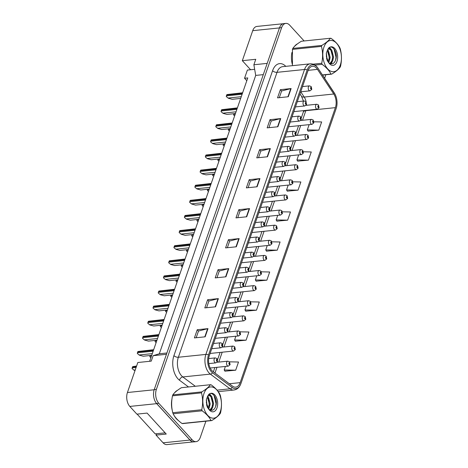<?xml version="1.0" encoding="UTF-8"?>
<svg xmlns="http://www.w3.org/2000/svg" width="468" height="468" viewBox="0 0 468 468"><rect width="100%" height="100%" fill="white"/><g stroke="black" fill="none" stroke-linecap="round" stroke-linejoin="round"><path stroke-width="0.7" d="M156.511 433.737L156.043 435.1L163.098 442.822A10.015 5.891 84.1 0 0 166.959 444.6L193.337 441.886M267.187 63.385L253.878 64.76L255.709 75.412L159.319 353.779L153.141 355.674L151.252 361.126L137.814 362.513L127.425 392.523A10.015 5.891 84.1 0 0 129.817 406.423L136.872 414.139L147.087 413.086L166.251 434.052L156.043 435.1M283.099 23.733L256.92 26.43A10.015 5.891 84.1 0 0 252.72 30.677L242.33 60.688L250.608 69.738L254.662 69.322M246.806 80.718L244.548 78.255L247.771 77.922L149.649 361.296M159.319 353.779L166.9 353.001M153.141 355.674L166.45 354.299M255.709 75.412L263.291 74.634M154.914 400.871A10.015 5.891 84.1 0 0 156.686 403.656L189.973 440.055A10.015 5.891 84.1 0 0 192.167 441.611M253.878 64.76L255.768 59.301L242.33 60.688M244.548 78.255L247.385 70.071L250.608 69.738M176.442 418.848A16.029 9.418 84.1 0 0 178.366 420.521A16.029 9.418 84.1 0 1 176.442 418.848A16.029 9.418 84.1 0 1 174.353 415.894A16.029 9.418 84.1 0 0 176.442 418.848M211.864 370.557A10.688 6.283 -95.9 0 1 209.313 355.733L307.973 70.82A10.688 6.283 -95.9 0 1 312.454 66.286A10.688 6.283 -95.9 0 1 317.491 69.375L333.76 94.009A10.688 6.283 -95.9 0 1 335.386 107.646L240.166 382.631A10.688 6.283 -95.9 0 1 235.685 387.159A10.688 6.283 -95.9 0 1 232.578 386.188L212.881 371.487A10.688 6.283 -95.9 0 1 211.864 370.557M211.442 371.785A12.186 7.166 84.1 0 0 212.595 372.844L232.298 387.545A12.186 7.166 84.1 0 0 240.95 383.485L336.17 108.5A12.186 7.166 84.1 0 0 336.527 107.318A12.186 7.166 84.1 0 0 335.205 94.53A12.186 7.166 84.1 0 0 334.31 92.951L318.047 68.316A12.186 7.166 84.1 0 0 307.189 69.96L208.529 354.873A12.186 7.166 84.1 0 0 211.442 371.785M304.13 40.962L289.698 25.178A10.015 5.891 84.1 0 0 285.837 23.4L283.69 23.622A10.015 5.891 84.1 0 0 279.49 27.869L154.224 389.604A10.015 5.891 84.1 0 0 156.622 403.504L190.078 440.095A10.015 5.891 84.1 0 0 193.939 441.874L196.086 441.652A10.015 5.891 84.1 0 0 200.286 437.404L205.902 421.2M279.308 97.672L281.625 90.979L290.768 88.627A2.673 1.34 19.1 0 1 291.119 88.563L280.373 89.669L277.536 97.853L288.288 96.747L291.119 88.563M281.607 91.026L280.373 89.669M268.919 127.682L271.235 120.984L280.379 118.632A2.673 1.34 19.1 0 1 280.73 118.574L269.977 119.679L267.146 127.863L277.893 126.758L280.73 118.574M271.218 121.036L269.977 119.679M258.529 157.687L260.846 150.994L269.983 148.643A2.673 1.34 19.1 0 1 270.334 148.578L259.588 149.684L256.756 157.868L267.503 156.762L270.334 148.578M260.828 151.041L259.588 149.684M248.134 187.697L250.45 181.005L259.594 178.647A2.673 1.34 19.1 0 1 259.945 178.589L249.198 179.694L246.361 187.879L257.113 186.773L259.945 178.589M250.439 181.052L249.198 179.694M196.18 337.738L198.496 331.046L207.64 328.688A2.673 1.34 19.1 0 1 207.991 328.63L197.239 329.735L194.407 337.919L205.154 336.814L207.991 328.63M198.479 331.092L197.239 329.735M206.569 307.728L208.886 301.035L218.029 298.683A2.673 1.34 19.1 0 1 218.38 298.619L207.634 299.725L204.797 307.909L215.549 306.803L218.38 298.619M208.874 301.082L207.634 299.725M216.959 277.723L219.281 271.025L228.419 268.673A2.673 1.34 19.1 0 1 228.77 268.614L218.024 269.72L215.192 277.904L225.939 276.799L228.77 268.614M219.264 271.071L218.024 269.72M227.354 247.712L229.671 241.02L238.809 238.668A2.673 1.34 19.1 0 1 239.166 238.604L228.413 239.71L225.582 247.894L236.328 246.788L239.166 238.604M229.653 241.067L228.413 239.71M237.744 217.702L240.061 211.009L249.204 208.658A2.673 1.34 19.1 0 1 249.555 208.593L238.809 209.705L235.971 217.889L246.718 216.778L249.555 208.593M240.043 211.056L238.809 209.705M177.483 390.33A16.029 9.418 84.1 0 0 174.535 392.857A16.029 9.418 84.1 0 1 177.483 390.33M171.978 398.906A16.029 9.418 84.1 0 0 172.318 410.699A16.029 9.418 84.1 0 1 171.978 398.906M297.455 43.875A16.029 9.418 84.1 0 0 294.507 46.402A16.029 9.418 84.1 0 1 297.455 43.875M291.95 52.445A16.029 9.418 84.1 0 0 292.289 64.239A16.029 9.418 84.1 0 1 291.95 52.445M285.837 23.4A10.015 5.891 84.1 0 0 281.637 27.647L156.376 389.382A10.015 5.891 84.1 0 0 158.769 403.281L192.225 439.873A10.015 5.891 84.1 0 0 196.086 441.652M212.571 401.93L212.7 401.567M324.64 78.291L325.547 75.67A10.015 5.891 84.1 0 0 325.827 74.745M287.323 191.143L298.034 190.148L300.865 181.964L292.939 181.812M297.712 161.132L308.424 160.144L311.255 151.96L303.44 151.802M308.108 131.128L318.813 130.133L321.651 121.949L313.929 121.797M256.148 281.169L266.859 280.174L269.691 271.99L261.331 271.826M245.758 311.173L256.47 310.185L259.301 302L250.749 301.831M235.369 341.184L246.074 340.189L248.912 332.005L240.137 331.835M224.973 371.188L235.685 370.2L238.522 362.016L229.484 361.834M276.933 221.153L287.639 220.159L290.476 211.975L282.42 211.817M266.544 251.158L277.249 250.169L280.086 241.985L271.885 241.821M267.269 245.542L265.748 249.941L266.608 251.263M277.249 250.169L265.748 249.941M256.803 275.769L255.358 279.946L256.218 281.268M266.859 280.174L255.358 279.946M246.338 305.996L244.969 309.956L245.823 311.279M256.47 310.185L244.969 309.956M235.872 336.223L234.573 339.961L235.433 341.289M246.074 340.189L234.573 339.961M225.406 366.45L224.184 369.972L225.044 371.294M235.685 370.2L224.184 369.972M277.74 215.315L276.138 219.931L276.998 221.253M287.639 220.159L276.138 219.931M288.206 185.088L286.533 189.92L287.393 191.248M298.034 190.148L286.533 189.92M298.672 154.867L296.923 159.916L297.783 161.238M308.424 160.144L296.923 159.916M309.137 124.64L307.312 129.905L308.172 131.227M318.813 130.133L307.312 129.905M217.526 361.407A1.667 0.79 -162.8 0 0 217.556 361.331A1.667 0.79 -162.8 0 0 217.304 360.699A0.837 0.491 84.1 0 0 217.099 359.57A0.837 0.491 84.1 0 0 216.427 359.781A0.837 0.491 84.1 0 0 216.625 360.939A0.837 0.491 84.1 0 0 217.287 360.758L216.766 360.53L216.824 359.921L217.304 360.699M216.737 360.489L217.029 360.459M217.287 360.758A1.667 0.883 21.1 0 1 217.497 361.501L215.771 362.881A2.504 1.474 -95.9 0 1 214.806 362.437A2.504 1.474 -95.9 0 1 214.051 359.716A2.504 1.474 -95.9 0 1 215.262 357.903L216.982 358.582L217.556 361.331M216.725 360.465L217.041 360.43M135.036 370.527L133.936 370.089L135.234 369.954M134.111 370.276L132.075 368.573A1.667 0.983 -95.9 0 1 132.192 367.906L132.479 367.087A1.667 0.983 -95.9 0 1 132.76 366.602L136.597 366.029M132.075 368.573L133.936 370.089M230.04 364.677A1.667 0.79 -162.8 0 0 230.075 364.601A1.667 0.79 -162.8 0 0 229.823 363.969A0.837 0.491 84.1 0 0 229.612 362.84A0.837 0.491 84.1 0 0 228.94 363.045A0.837 0.491 84.1 0 0 229.139 364.203A0.837 0.491 84.1 0 0 229.8 364.028L229.279 363.794L229.343 363.191L229.823 363.969M229.25 363.753L229.542 363.724M229.8 364.028A1.667 0.883 21.1 0 1 230.016 364.765L228.29 366.151A2.504 1.474 -95.9 0 1 227.325 365.707A2.504 1.474 -95.9 0 1 226.565 362.981A2.504 1.474 -95.9 0 1 227.776 361.167L229.501 361.852L230.075 364.601M229.238 363.735L229.554 363.7M165.157 432.847L155.189 433.877L137.118 414.116M220.34 411.501A15.696 9.225 84.1 0 0 216.59 389.721A15.696 9.225 84.1 0 0 203.96 393.588A15.696 9.225 84.1 0 0 207.71 415.368A15.696 9.225 84.1 0 0 220.34 411.501M211.7 420.597C215.883 418.064 218.749 415.672 220.299 413.425A18.03 10.6 84.1 0 0 220.475 412.946A18.03 10.6 84.1 0 0 220.633 412.46C221.844 406.674 221.756 401.053 220.364 395.583A18.03 10.6 84.1 0 0 219.995 394.512C218.351 391.154 215.391 387.919 211.126 384.813A18.03 10.6 84.1 0 0 210.424 384.714L181.426 387.697C177.267 390.213 174.4 392.605 172.827 394.875A18.03 10.6 84.1 0 0 172.651 395.355A18.03 10.6 84.1 0 0 172.493 395.84C171.282 401.579 171.37 407.201 172.762 412.717A18.03 10.6 84.1 0 0 173.131 413.782C174.792 417.158 177.746 420.393 181.999 423.487A18.03 10.6 84.1 0 0 182.701 423.587L211.7 420.597A18.03 10.6 84.1 0 1 210.998 420.498C209.354 417.14 206.394 413.905 202.129 410.799L173.131 413.782M172.827 394.875L201.825 391.891C205.978 389.37 208.845 386.983 210.424 384.714M201.825 391.891A18.03 10.6 84.1 0 0 201.655 392.365A18.03 10.6 84.1 0 0 201.492 392.857L172.493 395.84M208.629 408.927L209.36 407.599L210.19 403.866L208.389 396.917L207.652 396.156M208.196 408.33L209.336 403.954L207.312 396.741M210.372 410.132L212.776 407.248L213.607 403.515L211.805 396.566L209.231 395.173L207.891 395.811M209.945 409.956L211.922 407.335L212.753 403.603L210.951 396.653L208.804 395.261M206.581 404.709A7.634 4.487 84.1 0 0 208.079 408.236L208.734 409.172L206.289 402.521M208.377 408.634A7.634 4.487 84.1 0 0 210.928 410.266C212.8 410.553 214.28 409.547 215.356 407.259C219.053 399.368 211.355 388.75 207.944 395.741L206.388 399.374L207.219 406.996L209.617 410.278A9.331 5.481 84.1 0 0 217.017 407.868A9.331 5.481 84.1 0 0 215.286 395.524A9.331 5.481 84.1 0 0 207.944 395.741M206.733 404.849L206.318 400.023M209.231 395.173L208.237 395.279M209.617 410.278L208.728 409.172M181.999 423.487L210.998 420.498M172.762 412.717L201.761 409.734A18.03 10.6 84.1 0 0 202.129 410.799M201.761 409.734C202.972 403.995 202.884 398.367 201.492 392.857M209.056 406.002L209.208 404.305L208.324 398.291M210.881 410.26L211.361 409.395M212.472 405.651L212.618 403.954L211.741 397.94M210.477 395.425L209.342 394.138M215.649 406.528L216.035 403.603L214.022 395.273M208.687 408.991L208.822 408.628M207.897 396.378L207.71 396.063M211.244 410.319L212.238 408.277M211.314 396.027L209.611 393.962M340.312 65.046A15.696 9.225 84.1 0 0 336.562 43.267A15.696 9.225 84.1 0 0 323.932 47.133A15.696 9.225 84.1 0 0 327.682 68.907A15.696 9.225 84.1 0 0 340.312 65.046M322.417 74.921L330.97 74.043A18.03 10.6 84.1 0 0 331.672 74.143C335.849 71.61 338.721 69.217 340.271 66.965A18.03 10.6 84.1 0 0 340.447 66.491A18.03 10.6 84.1 0 0 340.605 66C341.815 60.22 341.728 54.592 340.335 49.122A18.03 10.6 84.1 0 0 339.967 48.058C338.323 44.7 335.363 41.465 331.098 38.358A18.03 10.6 84.1 0 0 330.396 38.253L301.398 41.242C297.238 43.758 294.372 46.151 292.798 48.42A18.03 10.6 84.1 0 0 292.623 48.894A18.03 10.6 84.1 0 0 292.465 49.386L292.441 64.982M292.798 48.42L321.797 45.431C325.95 42.916 328.817 40.523 330.396 38.253M321.797 45.431A18.03 10.6 84.1 0 0 321.627 45.911A18.03 10.6 84.1 0 0 321.463 46.396L292.465 49.386M328.6 62.466L329.332 61.138L330.162 57.412L328.36 50.462L327.623 49.702M328.167 61.875L329.308 57.5L327.284 50.281M330.344 63.677L332.748 60.787L333.579 57.061L331.777 50.111L329.203 48.713L327.863 49.351M329.917 63.496L331.894 60.875L332.725 57.149L330.923 50.199L328.776 48.807M326.553 58.254A7.634 4.487 84.1 0 0 328.05 61.782L328.7 62.712L326.26 56.066M328.349 62.174A7.634 4.487 84.1 0 0 330.899 63.812C332.771 64.093 334.251 63.092 335.328 60.799C339.025 52.913 331.321 42.29 327.916 49.28L326.36 52.913L327.19 60.542L329.589 63.823A9.331 5.481 84.1 0 0 336.989 61.413A9.331 5.481 84.1 0 0 335.258 49.07A9.331 5.481 84.1 0 0 327.916 49.28M326.705 58.395L326.29 53.568M329.203 48.713L328.203 48.824M329.589 63.823L328.7 62.712M331.672 74.143L322.522 75.085M313.057 64.169L321.732 63.274A18.03 10.6 84.1 0 0 322.101 64.338L314.929 65.081M321.732 63.274C322.943 57.541 322.856 51.913 321.463 46.396M330.97 74.043C329.32 70.68 326.366 67.45 322.101 64.338M329.027 59.541L329.18 57.851L328.296 51.837M330.853 63.806L331.332 62.934M332.444 59.19L332.59 57.5L331.713 51.486M330.449 48.965L329.314 47.677M335.62 60.068L336.006 57.143L333.994 48.818M328.659 62.531L328.793 62.174M327.869 49.918L327.682 49.608M331.215 63.859L332.21 61.823M331.285 49.567L329.583 47.508M222.756 346.297A1.667 0.79 -162.8 0 0 222.791 346.221A1.667 0.79 -162.8 0 0 222.54 345.589A0.837 0.491 84.1 0 0 222.329 344.46A0.837 0.491 84.1 0 0 221.656 344.664A0.837 0.491 84.1 0 0 221.855 345.823A0.837 0.491 84.1 0 0 222.516 345.647L222.002 345.413L222.06 344.811L222.54 345.589M221.967 345.372L222.265 345.343M222.516 345.647A1.667 0.883 21.1 0 1 222.733 346.384L221.007 347.771A2.504 1.474 -95.9 0 1 220.042 347.326A2.504 1.474 -95.9 0 1 219.281 344.6A2.504 1.474 -95.9 0 1 220.492 342.787L222.218 343.471L222.791 346.221M221.955 345.355L222.271 345.32M139.347 355.165L137.311 353.463L139.347 355.165L143.249 356.224L151.702 355.352M137.311 353.463A1.667 0.983 -95.9 0 1 137.428 352.796L137.709 351.977A1.667 0.983 -95.9 0 1 137.99 351.491L153.662 349.701M227.992 331.18A1.667 0.79 -162.8 0 0 228.027 331.104A1.667 0.79 -162.8 0 0 227.776 330.472A0.837 0.491 84.1 0 0 227.565 329.343A0.837 0.491 84.1 0 0 226.892 329.554A0.837 0.491 84.1 0 0 227.091 330.712A0.837 0.491 84.1 0 0 227.752 330.537L227.232 330.303L227.296 329.694L227.776 330.472M227.202 330.262L227.495 330.232M227.752 330.537A1.667 0.883 21.1 0 1 227.969 331.274L226.243 332.66A2.504 1.474 -95.9 0 1 225.278 332.21A2.504 1.474 -95.9 0 1 224.517 329.49A2.504 1.474 -95.9 0 1 225.728 327.676L227.454 328.36L228.027 331.104M227.191 330.238L227.506 330.209M144.577 340.049L142.541 338.346L144.577 340.049L148.485 341.108L156.938 340.236M142.541 338.346A1.667 0.983 -95.9 0 1 142.664 337.68L142.945 336.866A1.667 0.983 -95.9 0 1 143.226 336.375L158.898 334.585M233.222 316.07A1.667 0.79 -162.8 0 0 233.257 315.994A1.667 0.79 -162.8 0 0 233.005 315.362A0.837 0.491 84.1 0 0 232.795 314.233A0.837 0.491 84.1 0 0 232.122 314.438A0.837 0.491 84.1 0 0 232.327 315.596A0.837 0.491 84.1 0 0 232.988 315.42L232.467 315.186L232.526 314.584L233.005 315.362M232.438 315.145L232.731 315.116M232.988 315.42A1.667 0.883 21.1 0 1 233.199 316.157L231.473 317.544A2.504 1.474 -95.9 0 1 230.508 317.099A2.504 1.474 -95.9 0 1 229.747 314.379A2.504 1.474 -95.9 0 1 230.958 312.56L232.684 313.244L233.257 315.994M232.421 315.128L232.736 315.093M149.813 324.938L147.777 323.236L149.813 324.938L153.72 325.997L162.174 325.125M147.777 323.236A1.667 0.983 -95.9 0 1 147.894 322.569L148.18 321.75A1.667 0.983 -95.9 0 1 148.461 321.264L164.128 319.474M238.458 300.953A1.667 0.79 -162.8 0 0 238.493 300.877A1.667 0.79 -162.8 0 0 238.241 300.245A0.837 0.491 84.1 0 0 238.031 299.122A0.837 0.491 84.1 0 0 237.358 299.327A0.837 0.491 84.1 0 0 237.557 300.485A0.837 0.491 84.1 0 0 238.218 300.31L237.697 300.076L237.762 299.467L238.241 300.245M237.668 300.035L237.966 300.006M238.218 300.31A1.667 0.883 21.1 0 1 238.434 301.047L236.709 302.433A2.504 1.474 -95.9 0 1 235.743 301.989A2.504 1.474 -95.9 0 1 234.983 299.263A2.504 1.474 -95.9 0 1 236.194 297.449L237.919 298.134L238.493 300.877M237.656 300.011L237.972 299.982M155.043 309.822L153.013 308.12L155.043 309.822L158.95 310.881L167.404 310.009M153.013 308.12A1.667 0.983 -95.9 0 1 153.13 307.458L153.41 306.639A1.667 0.983 -95.9 0 1 153.691 306.148L169.363 304.358M235.269 349.561A1.667 0.79 -162.8 0 0 235.305 349.485A1.667 0.79 -162.8 0 0 235.053 348.853A0.837 0.491 84.1 0 0 234.842 347.724A0.837 0.491 84.1 0 0 234.17 347.935A0.837 0.491 84.1 0 0 234.374 349.093A0.837 0.491 84.1 0 0 235.035 348.917L234.515 348.683L234.573 348.075L235.053 348.853M235.035 348.917A1.667 0.883 21.1 0 1 235.246 349.654L233.52 351.041A2.504 1.474 -95.9 0 1 232.555 350.59A2.504 1.474 -95.9 0 1 231.795 347.87A2.504 1.474 -95.9 0 1 233.005 346.057L234.731 346.741L235.305 349.485M150.901 357.681L149.824 356.727A1.667 0.983 -95.9 0 1 149.941 356.06L150.134 355.51M149.824 356.727L150.936 357.564M240.505 334.45A1.667 0.79 -162.8 0 0 240.54 334.374A1.667 0.79 -162.8 0 0 240.289 333.743A0.837 0.491 84.1 0 0 240.078 332.613A0.837 0.491 84.1 0 0 239.405 332.818A0.837 0.491 84.1 0 0 239.604 333.976A0.837 0.491 84.1 0 0 240.265 333.801L239.745 333.567L239.809 332.964L240.289 333.743M239.715 333.526L240.014 333.497M240.265 333.801A1.667 0.883 21.1 0 1 240.482 334.538L238.756 335.925A2.504 1.474 -95.9 0 1 237.791 335.48A2.504 1.474 -95.9 0 1 237.03 332.76A2.504 1.474 -95.9 0 1 238.241 330.94L239.967 331.625L240.54 334.374M239.704 333.508L240.02 333.473M156.131 342.564L155.06 341.617A1.667 0.983 -95.9 0 1 155.177 340.95L155.364 340.4M155.06 341.617L156.172 342.447M245.741 319.334A1.667 0.79 -162.8 0 0 245.77 319.258A1.667 0.79 -162.8 0 0 245.519 318.626A0.837 0.491 84.1 0 0 245.314 317.503A0.837 0.491 84.1 0 0 244.641 317.708A0.837 0.491 84.1 0 0 244.84 318.866A0.837 0.491 84.1 0 0 245.501 318.69L244.98 318.456L245.039 317.848L245.519 318.626M244.951 318.415L245.244 318.386M245.501 318.69A1.667 0.883 21.1 0 1 245.712 319.428L243.986 320.814A2.504 1.474 -95.9 0 1 243.021 320.369A2.504 1.474 -95.9 0 1 242.266 317.643A2.504 1.474 -95.9 0 1 243.477 315.83L245.197 316.514L245.77 319.258M244.939 318.392L245.255 318.363M161.366 327.454L160.29 326.5A1.667 0.983 -95.9 0 1 160.407 325.839L160.6 325.289M160.29 326.5L161.407 327.337M243.693 285.843A1.667 0.79 -162.8 0 0 243.723 285.767A1.667 0.79 -162.8 0 0 243.471 285.135A0.837 0.491 84.1 0 0 243.266 284.006A0.837 0.491 84.1 0 0 242.594 284.211A0.837 0.491 84.1 0 0 242.793 285.369A0.837 0.491 84.1 0 0 243.454 285.193L242.933 284.959L242.991 284.357L243.471 285.135M242.904 284.924L243.196 284.889M243.454 285.193A1.667 0.883 21.1 0 1 243.664 285.936L241.938 287.317A2.504 1.474 -95.9 0 1 240.973 286.872A2.504 1.474 -95.9 0 1 240.219 284.152A2.504 1.474 -95.9 0 1 241.429 282.339L243.149 283.017L243.723 285.767M242.892 284.901L243.208 284.866M160.278 294.711L158.242 293.009L160.278 294.711L164.186 295.77L172.639 294.899M158.242 293.009A1.667 0.983 -95.9 0 1 158.359 292.342L158.646 291.523A1.667 0.983 -95.9 0 1 158.927 291.037L174.593 289.247M248.923 270.726A1.667 0.79 -162.8 0 0 248.958 270.65A1.667 0.79 -162.8 0 0 248.707 270.024A0.837 0.491 84.1 0 0 248.496 268.895A0.837 0.491 84.1 0 0 247.824 269.1A0.837 0.491 84.1 0 0 248.022 270.258A0.837 0.491 84.1 0 0 248.684 270.083L248.169 269.849L248.227 269.246L248.707 270.024M248.134 269.808L248.432 269.779M248.684 270.083A1.667 0.883 21.1 0 1 248.9 270.82L247.174 272.206A2.504 1.474 -95.9 0 1 246.209 271.762A2.504 1.474 -95.9 0 1 245.448 269.036A2.504 1.474 -95.9 0 1 246.659 267.222L248.385 267.907L248.958 270.65M248.122 269.784L248.438 269.755M165.514 279.601L163.478 277.893L165.514 279.601L169.416 280.654L177.869 279.788M163.478 277.893A1.667 0.983 -95.9 0 1 163.595 277.231L163.876 276.412A1.667 0.983 -95.9 0 1 164.157 275.921L179.829 274.131M254.159 255.616A1.667 0.79 -162.8 0 0 254.194 255.54A1.667 0.79 -162.8 0 0 253.943 254.908A0.837 0.491 84.1 0 0 253.732 253.779A0.837 0.491 84.1 0 0 253.059 253.984A0.837 0.491 84.1 0 0 253.258 255.142A0.837 0.491 84.1 0 0 253.919 254.966L253.399 254.732L253.463 254.13L253.943 254.908M253.369 254.697L253.662 254.662M253.919 254.966A1.667 0.883 21.1 0 1 254.136 255.709L252.41 257.09A2.504 1.474 -95.9 0 1 251.445 256.645A2.504 1.474 -95.9 0 1 250.684 253.925A2.504 1.474 -95.9 0 1 251.895 252.112L253.621 252.79L254.194 255.54M253.358 254.674L253.674 254.639M170.744 264.484L168.708 262.782L170.744 264.484L174.652 265.543L183.105 264.672M168.708 262.782A1.667 0.983 -95.9 0 1 168.831 262.115L169.112 261.296A1.667 0.983 -95.9 0 1 169.393 260.811L185.065 259.02M250.971 304.223A1.667 0.79 -162.8 0 0 251.006 304.147A1.667 0.79 -162.8 0 0 250.754 303.516A0.837 0.491 84.1 0 0 250.544 302.386A0.837 0.491 84.1 0 0 249.871 302.591A0.837 0.491 84.1 0 0 250.07 303.75A0.837 0.491 84.1 0 0 250.731 303.574L250.216 303.34L250.275 302.737L250.754 303.516M250.485 303.246L250.169 303.282L250.479 303.27M250.731 303.574A1.667 0.883 21.1 0 1 250.947 304.317L249.222 305.698A2.504 1.474 -95.9 0 1 248.256 305.253A2.504 1.474 -95.9 0 1 247.496 302.533A2.504 1.474 -95.9 0 1 248.707 300.719L250.433 301.398L251.006 304.147M166.596 312.337L165.526 311.39A1.667 0.983 -95.9 0 1 165.643 310.723L165.836 310.173M165.526 311.39L166.637 312.226M256.207 289.107A1.667 0.79 -162.8 0 0 256.242 289.031A1.667 0.79 -162.8 0 0 255.99 288.405A0.837 0.491 84.1 0 0 255.78 287.276A0.837 0.491 84.1 0 0 255.107 287.481A0.837 0.491 84.1 0 0 255.306 288.639A0.837 0.491 84.1 0 0 255.967 288.464L255.446 288.229L255.51 287.621L255.99 288.405M255.417 288.189L255.709 288.159M255.967 288.464A1.667 0.883 21.1 0 1 256.183 289.201L254.457 290.587A2.504 1.474 -95.9 0 1 253.492 290.142A2.504 1.474 -95.9 0 1 252.732 287.416A2.504 1.474 -95.9 0 1 253.943 285.603L255.668 286.287L256.242 289.031M255.405 288.165L255.721 288.136M171.832 297.227L170.756 296.273A1.667 0.983 -95.9 0 1 170.879 295.612L171.066 295.062M170.756 296.273L171.873 297.11M261.436 273.996A1.667 0.79 -162.8 0 0 261.472 273.92A1.667 0.79 -162.8 0 0 261.22 273.289A0.837 0.491 84.1 0 0 261.009 272.16A0.837 0.491 84.1 0 0 260.337 272.364A0.837 0.491 84.1 0 0 260.541 273.523A0.837 0.491 84.1 0 0 261.202 273.347L260.682 273.113L260.74 272.511L261.22 273.289M260.653 273.078L260.945 273.043M261.202 273.347A1.667 0.883 21.1 0 1 261.413 274.09L259.687 275.471A2.504 1.474 -95.9 0 1 258.722 275.026A2.504 1.474 -95.9 0 1 257.962 272.306A2.504 1.474 -95.9 0 1 259.173 270.492L260.898 271.171L261.472 273.92M260.635 273.055L260.951 273.019M177.068 282.11L175.991 281.163A1.667 0.983 -95.9 0 1 176.108 280.496L176.301 279.946M175.991 281.163L177.103 281.999M259.389 240.505A1.667 0.79 -162.8 0 0 259.424 240.429A1.667 0.79 -162.8 0 0 259.173 239.797A0.837 0.491 84.1 0 0 258.962 238.668A0.837 0.491 84.1 0 0 258.289 238.873A0.837 0.491 84.1 0 0 258.494 240.031A0.837 0.491 84.1 0 0 259.155 239.856L258.634 239.622L258.693 239.019L259.173 239.797M258.605 239.581L258.898 239.552M259.155 239.856A1.667 0.883 21.1 0 1 259.366 240.593L257.64 241.979A2.504 1.474 -95.9 0 1 256.675 241.535A2.504 1.474 -95.9 0 1 255.914 238.809A2.504 1.474 -95.9 0 1 257.125 236.995L258.851 237.68L259.424 240.429M258.588 239.557L258.903 239.528M175.98 249.374L173.944 247.671L175.98 249.374L179.887 250.427L188.341 249.561M173.944 247.671A1.667 0.983 -95.9 0 1 174.061 247.005L174.348 246.186A1.667 0.983 -95.9 0 1 174.628 245.7L190.295 243.904M264.625 225.389A1.667 0.79 -162.8 0 0 264.66 225.313A1.667 0.79 -162.8 0 0 264.408 224.681A0.837 0.491 84.1 0 0 264.198 223.552A0.837 0.491 84.1 0 0 263.525 223.762A0.837 0.491 84.1 0 0 263.724 224.921A0.837 0.491 84.1 0 0 264.385 224.739L263.864 224.511L263.929 223.903L264.408 224.681M263.835 224.47L264.133 224.441M264.385 224.739A1.667 0.883 21.1 0 1 264.601 225.482L262.876 226.863A2.504 1.474 -95.9 0 1 261.91 226.418A2.504 1.474 -95.9 0 1 261.15 223.698A2.504 1.474 -95.9 0 1 262.361 221.885L264.087 222.563L264.66 225.313M263.823 224.447L264.139 224.412M181.21 234.257L179.18 232.555L181.21 234.257L185.117 235.316L193.571 234.445M179.18 232.555A1.667 0.983 -95.9 0 1 179.297 231.888L179.577 231.069A1.667 0.983 -95.9 0 1 179.858 230.584L195.53 228.793M269.861 210.278A1.667 0.79 -162.8 0 0 269.89 210.202A1.667 0.79 -162.8 0 0 269.638 209.57A0.837 0.491 84.1 0 0 269.433 208.441A0.837 0.491 84.1 0 0 268.761 208.646A0.837 0.491 84.1 0 0 268.96 209.804A0.837 0.491 84.1 0 0 269.621 209.629L269.1 209.395L269.159 208.792L269.638 209.57M269.621 209.629A1.667 0.883 21.1 0 1 269.831 210.366L268.106 211.752A2.504 1.474 -95.9 0 1 267.14 211.308A2.504 1.474 -95.9 0 1 266.386 208.582A2.504 1.474 -95.9 0 1 267.597 206.768L269.316 207.453L269.89 210.202M186.445 219.147L184.41 217.444L186.445 219.147L190.353 220.206L198.806 219.334M184.41 217.444A1.667 0.983 -95.9 0 1 184.527 216.778L184.813 215.959A1.667 0.983 -95.9 0 1 185.094 215.473L200.76 213.677M275.09 195.162A1.667 0.79 -162.8 0 0 275.125 195.086A1.667 0.79 -162.8 0 0 274.874 194.454A0.837 0.491 84.1 0 0 274.663 193.325A0.837 0.491 84.1 0 0 273.991 193.536A0.837 0.491 84.1 0 0 274.189 194.694A0.837 0.491 84.1 0 0 274.851 194.512L274.336 194.284L274.394 193.676L274.874 194.454M274.301 194.243L274.599 194.214M274.851 194.512A1.667 0.883 21.1 0 1 275.067 195.255L273.341 196.642A2.504 1.474 -95.9 0 1 272.376 196.191A2.504 1.474 -95.9 0 1 271.615 193.471A2.504 1.474 -95.9 0 1 272.826 191.658L274.552 192.342L275.125 195.086M274.289 194.22L274.605 194.191M191.681 204.03L189.645 202.328L191.681 204.03L195.583 205.089L204.036 204.218M189.645 202.328A1.667 0.983 -95.9 0 1 189.762 201.661L190.043 200.842A1.667 0.983 -95.9 0 1 190.324 200.357L205.996 198.567M280.326 180.051A1.667 0.79 -162.8 0 0 280.361 179.975A1.667 0.79 -162.8 0 0 280.11 179.343A0.837 0.491 84.1 0 0 279.899 178.214A0.837 0.491 84.1 0 0 279.226 178.419A0.837 0.491 84.1 0 0 279.425 179.577A0.837 0.491 84.1 0 0 280.086 179.402L279.566 179.168L279.624 178.565L280.11 179.343M279.536 179.127L279.829 179.098M280.086 179.402A1.667 0.883 21.1 0 1 280.303 180.139L278.577 181.525A2.504 1.474 -95.9 0 1 277.612 181.081A2.504 1.474 -95.9 0 1 276.851 178.361A2.504 1.474 -95.9 0 1 278.062 176.541L279.788 177.226L280.361 179.975M279.525 179.109L279.841 179.074M196.911 188.92L194.875 187.218L196.911 188.92L200.819 189.979L209.272 189.107M194.875 187.218A1.667 0.983 -95.9 0 1 194.998 186.551L195.279 185.732A1.667 0.983 -95.9 0 1 195.56 185.246L211.232 183.456M266.672 258.886A1.667 0.79 -162.8 0 0 266.707 258.81A1.667 0.79 -162.8 0 0 266.456 258.178A0.837 0.491 84.1 0 0 266.245 257.049A0.837 0.491 84.1 0 0 265.572 257.254A0.837 0.491 84.1 0 0 265.771 258.412A0.837 0.491 84.1 0 0 266.432 258.237L265.912 258.003L265.976 257.4L266.456 258.178M265.882 257.962L266.181 257.932M266.432 258.237A1.667 0.883 21.1 0 1 266.649 258.974L264.923 260.36A2.504 1.474 -95.9 0 1 263.958 259.916A2.504 1.474 -95.9 0 1 263.197 257.189A2.504 1.474 -95.9 0 1 264.408 255.376L266.134 256.06L266.707 258.81M265.871 257.938L266.187 257.909M182.298 267L181.227 266.052A1.667 0.983 -95.9 0 1 181.344 265.385L181.531 264.835M181.227 266.052L182.339 266.883M271.908 243.769A1.667 0.79 -162.8 0 0 271.937 243.693A1.667 0.79 -162.8 0 0 271.686 243.062A0.837 0.491 84.1 0 0 271.481 241.933A0.837 0.491 84.1 0 0 270.808 242.137A0.837 0.491 84.1 0 0 271.007 243.301A0.837 0.491 84.1 0 0 271.668 243.12L271.147 242.892L271.206 242.284L271.686 243.062M271.118 242.851L271.411 242.822M271.668 243.12A1.667 0.883 21.1 0 1 271.879 243.863L270.153 245.244A2.504 1.474 -95.9 0 1 269.188 244.799A2.504 1.474 -95.9 0 1 268.433 242.079A2.504 1.474 -95.9 0 1 269.644 240.265L271.364 240.944L271.937 243.693M271.107 242.828L271.422 242.793M187.533 251.889L186.457 250.936A1.667 0.983 -95.9 0 1 186.574 250.269L186.767 249.719M186.457 250.936L187.574 251.772M277.138 228.659A1.667 0.79 -162.8 0 0 277.173 228.583A1.667 0.79 -162.8 0 0 276.921 227.951A0.837 0.491 84.1 0 0 276.711 226.822A0.837 0.491 84.1 0 0 276.038 227.027A0.837 0.491 84.1 0 0 276.237 228.185A0.837 0.491 84.1 0 0 276.898 228.01L276.383 227.776L276.442 227.173L276.921 227.951M276.348 227.735L276.646 227.705M276.898 228.01A1.667 0.883 21.1 0 1 277.114 228.747L275.389 230.133A2.504 1.474 -95.9 0 1 274.423 229.689A2.504 1.474 -95.9 0 1 273.663 226.962A2.504 1.474 -95.9 0 1 274.874 225.149L276.6 225.833L277.173 228.583M276.336 227.717L276.652 227.682M192.763 236.773L191.693 235.825A1.667 0.983 -95.9 0 1 191.81 235.158L192.003 234.608M191.693 235.825L192.804 236.656M282.374 213.543A1.667 0.79 -162.8 0 0 282.409 213.466A1.667 0.79 -162.8 0 0 282.157 212.835A0.837 0.491 84.1 0 0 281.947 211.706A0.837 0.491 84.1 0 0 281.274 211.916A0.837 0.491 84.1 0 0 281.473 213.075A0.837 0.491 84.1 0 0 282.134 212.893L281.613 212.665L281.678 212.057L282.157 212.835M281.584 212.624L281.876 212.595M282.134 212.893A1.667 0.883 21.1 0 1 282.35 213.636L280.624 215.023A2.504 1.474 -95.9 0 1 279.659 214.572A2.504 1.474 -95.9 0 1 278.899 211.852A2.504 1.474 -95.9 0 1 280.11 210.038L281.835 210.723L282.409 213.466M281.572 212.601L281.888 212.571M197.999 221.662L196.923 220.709A1.667 0.983 -95.9 0 1 197.046 220.042L197.233 219.492M196.923 220.709L198.04 221.545M287.604 198.432A1.667 0.79 -162.8 0 0 287.639 198.356A1.667 0.79 -162.8 0 0 287.387 197.724A0.837 0.491 84.1 0 0 287.176 196.595A0.837 0.491 84.1 0 0 286.504 196.8A0.837 0.491 84.1 0 0 286.709 197.958A0.837 0.491 84.1 0 0 287.37 197.783L286.849 197.549L286.907 196.946L287.387 197.724M287.37 197.783A1.667 0.883 21.1 0 1 287.58 198.52L285.854 199.906A2.504 1.474 -95.9 0 1 284.889 199.462A2.504 1.474 -95.9 0 1 284.129 196.741A2.504 1.474 -95.9 0 1 285.34 194.922L287.065 195.606L287.639 198.356M203.235 206.546L202.158 205.598A1.667 0.983 -95.9 0 1 202.275 204.931L202.469 204.381M202.158 205.598L203.27 206.429M285.556 164.935A1.667 0.79 -162.8 0 0 285.591 164.859A1.667 0.79 -162.8 0 0 285.34 164.227A0.837 0.491 84.1 0 0 285.129 163.104A0.837 0.491 84.1 0 0 284.456 163.309A0.837 0.491 84.1 0 0 284.661 164.467A0.837 0.491 84.1 0 0 285.322 164.291L284.801 164.057L284.86 163.449L285.34 164.227M285.322 164.291A1.667 0.883 21.1 0 1 285.533 165.029L283.807 166.415A2.504 1.474 -95.9 0 1 282.842 165.97A2.504 1.474 -95.9 0 1 282.081 163.244A2.504 1.474 -95.9 0 1 283.292 161.431L285.018 162.115L285.591 164.859M202.147 173.804L200.111 172.101L202.147 173.804L206.055 174.862L214.508 173.991M200.111 172.101A1.667 0.983 -95.9 0 1 200.228 171.44L200.515 170.621A1.667 0.983 -95.9 0 1 200.795 170.13L216.462 168.34M290.792 149.824A1.667 0.79 -162.8 0 0 290.827 149.748A1.667 0.79 -162.8 0 0 290.575 149.117A0.837 0.491 84.1 0 0 290.365 147.987A0.837 0.491 84.1 0 0 289.692 148.192A0.837 0.491 84.1 0 0 289.891 149.351A0.837 0.491 84.1 0 0 290.552 149.175L290.031 148.941L290.096 148.338L290.575 149.117M290.002 148.9L290.3 148.871M290.552 149.175A1.667 0.883 21.1 0 1 290.768 149.918L289.043 151.299A2.504 1.474 -95.9 0 1 288.077 150.854A2.504 1.474 -95.9 0 1 287.317 148.134A2.504 1.474 -95.9 0 1 288.528 146.32L290.254 146.999L290.827 149.748M289.99 148.882L290.306 148.847M207.377 158.693L205.347 156.991L207.377 158.693L211.284 159.752L219.738 158.88M205.347 156.991A1.667 0.983 -95.9 0 1 205.464 156.324L205.744 155.505A1.667 0.983 -95.9 0 1 206.025 155.019L221.697 153.229M296.028 134.708A1.667 0.79 -162.8 0 0 296.057 134.632A1.667 0.79 -162.8 0 0 295.805 134.006A0.837 0.491 84.1 0 0 295.601 132.877A0.837 0.491 84.1 0 0 294.928 133.082A0.837 0.491 84.1 0 0 295.127 134.24A0.837 0.491 84.1 0 0 295.788 134.064L295.267 133.83L295.326 133.222L295.805 134.006M295.238 133.789L295.53 133.76M295.788 134.064A1.667 0.883 21.1 0 1 295.998 134.802L294.273 136.188A2.504 1.474 -95.9 0 1 293.307 135.743A2.504 1.474 -95.9 0 1 292.553 133.017A2.504 1.474 -95.9 0 1 293.764 131.204L295.483 131.888L296.057 134.632M295.226 133.766L295.542 133.737M212.612 143.577L210.577 141.874L212.612 143.577L216.52 144.635L224.973 143.764M210.577 141.874A1.667 0.983 -95.9 0 1 210.694 141.213L210.98 140.394A1.667 0.983 -95.9 0 1 211.261 139.903L226.927 138.113M301.257 119.597A1.667 0.79 -162.8 0 0 301.293 119.521A1.667 0.79 -162.8 0 0 301.041 118.89A0.837 0.491 84.1 0 0 300.83 117.76A0.837 0.491 84.1 0 0 300.158 117.965A0.837 0.491 84.1 0 0 300.357 119.124A0.837 0.491 84.1 0 0 301.018 118.948L300.503 118.714L300.561 118.111L301.041 118.89M300.772 118.62L300.456 118.656L300.766 118.644M301.018 118.948A1.667 0.883 21.1 0 1 301.234 119.691L299.508 121.072A2.504 1.474 -95.9 0 1 298.543 120.627A2.504 1.474 -95.9 0 1 297.783 117.907A2.504 1.474 -95.9 0 1 298.993 116.093L300.719 116.772L301.293 119.521M217.848 128.466L215.812 126.764L217.848 128.466L221.75 129.525L230.203 128.653M215.812 126.764A1.667 0.983 -95.9 0 1 215.929 126.097L216.21 125.278A1.667 0.983 -95.9 0 1 216.491 124.792L232.163 123.002M306.493 104.487A1.667 0.79 -162.8 0 0 306.528 104.411A1.667 0.79 -162.8 0 0 306.271 103.779A0.837 0.491 84.1 0 0 306.066 102.65A0.837 0.491 84.1 0 0 305.393 102.855A0.837 0.491 84.1 0 0 305.592 104.013A0.837 0.491 84.1 0 0 306.253 103.837L305.733 103.603L305.791 103.001L306.271 103.779M305.703 103.563L305.996 103.533M306.253 103.837A1.667 0.883 21.1 0 1 306.47 104.575L304.744 105.961A2.504 1.474 -95.9 0 1 303.779 105.516A2.504 1.474 -95.9 0 1 303.018 102.79A2.504 1.474 -95.9 0 1 304.229 100.977L305.955 101.661L306.528 104.411M305.692 103.539L306.008 103.51M223.078 113.355L221.042 111.653L223.078 113.355L226.986 114.408L235.439 113.543M221.042 111.653A1.667 0.983 -95.9 0 1 221.165 110.986L221.446 110.167A1.667 0.983 -95.9 0 1 221.727 109.682L237.399 107.886M311.723 89.37A1.667 0.79 -162.8 0 0 311.758 89.294A1.667 0.79 -162.8 0 0 311.507 88.663A0.837 0.491 84.1 0 0 311.296 87.534A0.837 0.491 84.1 0 0 310.623 87.738A0.837 0.491 84.1 0 0 310.828 88.897A0.837 0.491 84.1 0 0 311.489 88.721L310.968 88.493L311.027 87.885L311.507 88.663M310.939 88.452L311.232 88.417M311.489 88.721A1.667 0.883 21.1 0 1 311.7 89.464L309.974 90.845A2.504 1.474 -95.9 0 1 309.009 90.4A2.504 1.474 -95.9 0 1 308.248 87.68A2.504 1.474 -95.9 0 1 309.459 85.866L311.185 86.545L311.758 89.294M310.922 88.429L311.238 88.393M228.314 98.239L226.278 96.537L228.314 98.239L232.222 99.298L240.675 98.426M226.278 96.537A1.667 0.983 -95.9 0 1 226.395 95.87L226.682 95.051A1.667 0.983 -95.9 0 1 226.962 94.565L242.629 92.775M292.839 183.316A1.667 0.79 -162.8 0 0 292.874 183.24A1.667 0.79 -162.8 0 0 292.623 182.608A0.837 0.491 84.1 0 0 292.412 181.485A0.837 0.491 84.1 0 0 291.739 181.689A0.837 0.491 84.1 0 0 291.938 182.848A0.837 0.491 84.1 0 0 292.599 182.672L292.079 182.438L292.143 181.83L292.623 182.608M292.05 182.397L292.348 182.368M292.599 182.672A1.667 0.883 21.1 0 1 292.816 183.409L291.09 184.796A2.504 1.474 -95.9 0 1 290.125 184.351A2.504 1.474 -95.9 0 1 289.364 181.625A2.504 1.474 -95.9 0 1 290.575 179.811L292.301 180.496L292.874 183.24M292.038 182.374L292.354 182.344M208.465 191.435L207.394 190.482A1.667 0.983 -95.9 0 1 207.511 189.815L207.698 189.271M207.394 190.482L208.506 191.318M298.075 168.205A1.667 0.79 -162.8 0 0 298.104 168.129A1.667 0.79 -162.8 0 0 297.853 167.497A0.837 0.491 84.1 0 0 297.648 166.368A0.837 0.491 84.1 0 0 296.975 166.573A0.837 0.491 84.1 0 0 297.174 167.731A0.837 0.491 84.1 0 0 297.835 167.556L297.315 167.322L297.373 166.719L297.853 167.497M297.285 167.281L297.578 167.251M297.835 167.556A1.667 0.883 21.1 0 1 298.046 168.299L296.32 169.679A2.504 1.474 -95.9 0 1 295.355 169.235A2.504 1.474 -95.9 0 1 294.6 166.514A2.504 1.474 -95.9 0 1 295.811 164.695L297.531 165.379L298.104 168.129M297.274 167.263L297.589 167.228M213.701 176.319L212.624 175.371A1.667 0.983 -95.9 0 1 212.741 174.704L212.934 174.154M212.624 175.371L213.741 176.208M303.305 153.089A1.667 0.79 -162.8 0 0 303.34 153.013A1.667 0.79 -162.8 0 0 303.089 152.387A0.837 0.491 84.1 0 0 302.878 151.258A0.837 0.491 84.1 0 0 302.205 151.462A0.837 0.491 84.1 0 0 302.404 152.621A0.837 0.491 84.1 0 0 303.065 152.445L302.55 152.211L302.609 151.603L303.089 152.387M303.065 152.445A1.667 0.883 21.1 0 1 303.282 153.182L301.556 154.569A2.504 1.474 -95.9 0 1 300.591 154.124A2.504 1.474 -95.9 0 1 299.83 151.398A2.504 1.474 -95.9 0 1 301.041 149.584L302.767 150.269L303.34 153.013M218.93 161.208L217.86 160.255A1.667 0.983 -95.9 0 1 217.977 159.594L218.164 159.044M217.86 160.255L218.971 161.091M308.541 137.978A1.667 0.79 -162.8 0 0 308.576 137.902A1.667 0.79 -162.8 0 0 308.324 137.27A0.837 0.491 84.1 0 0 308.114 136.141A0.837 0.491 84.1 0 0 307.441 136.346A0.837 0.491 84.1 0 0 307.64 137.504A0.837 0.491 84.1 0 0 308.301 137.329L307.78 137.095L307.845 136.492L308.324 137.27M307.751 137.06L308.043 137.025M308.301 137.329A1.667 0.883 21.1 0 1 308.517 138.072L306.792 139.452A2.504 1.474 -95.9 0 1 305.826 139.008A2.504 1.474 -95.9 0 1 305.066 136.287A2.504 1.474 -95.9 0 1 306.277 134.474L308.002 135.153L308.576 137.902M307.739 137.036L308.055 137.001M224.166 146.092L223.09 145.144A1.667 0.983 -95.9 0 1 223.213 144.477L223.4 143.928M223.09 145.144L224.207 145.981M313.771 122.868A1.667 0.79 -162.8 0 0 313.806 122.791A1.667 0.79 -162.8 0 0 313.554 122.16A0.837 0.491 84.1 0 0 313.344 121.031A0.837 0.491 84.1 0 0 312.671 121.235A0.837 0.491 84.1 0 0 312.876 122.394A0.837 0.491 84.1 0 0 313.537 122.218L313.016 121.984L313.074 121.382L313.554 122.16M312.987 121.943L313.279 121.914M313.537 122.218A1.667 0.883 21.1 0 1 313.747 122.955L312.021 124.342A2.504 1.474 -95.9 0 1 311.056 123.897A2.504 1.474 -95.9 0 1 310.296 121.171A2.504 1.474 -95.9 0 1 311.507 119.358L313.232 120.042L313.806 122.791M312.969 121.92L313.285 121.891M229.402 130.981L228.326 130.034A1.667 0.983 -95.9 0 1 228.442 129.367L228.636 128.817M228.326 130.034L229.437 130.864M319.006 107.751A1.667 0.79 -162.8 0 0 319.041 107.675A1.667 0.79 -162.8 0 0 318.79 107.043A0.837 0.491 84.1 0 0 318.579 105.914A0.837 0.491 84.1 0 0 317.907 106.119A0.837 0.491 84.1 0 0 318.105 107.277A0.837 0.491 84.1 0 0 318.766 107.102L318.246 106.874L318.31 106.265L318.79 107.043M318.521 106.774L318.205 106.809L318.515 106.798M318.766 107.102A1.667 0.883 21.1 0 1 318.983 107.845L317.257 109.225A2.504 1.474 -95.9 0 1 316.292 108.781A2.504 1.474 -95.9 0 1 315.531 106.061A2.504 1.474 -95.9 0 1 316.742 104.247L318.468 104.926L319.041 107.675M234.632 115.871L233.561 114.917A1.667 0.983 -95.9 0 1 233.678 114.251L233.865 113.701M233.561 114.917L234.673 115.754M252.72 30.677L279.466 27.922M163.098 442.822L189.973 440.055M129.817 406.423L156.686 403.656M127.425 392.523L154.171 389.768M188.522 386.966L179.501 380.238A16.696 9.816 -95.9 0 1 173.926 355.621L272.587 70.709A3.34 1.679 -160.9 0 0 277.021 72.335L178.361 357.248A13.356 7.851 84.1 0 0 181.549 375.786A13.356 7.851 84.1 0 0 182.818 376.945L195.314 386.27M272.587 70.709A16.696 9.816 -95.9 0 1 285.79 66.345M282.619 66.672A13.356 7.851 84.1 0 0 277.021 72.335L304.533 69.504A13.356 7.851 -95.9 0 1 310.138 63.841L282.619 66.672M240.903 383.62A3.34 1.679 -160.9 0 0 240.932 383.549C239.546 387.381 237.206 389.54 233.918 390.025A13.356 7.851 -95.9 0 1 230.04 388.809L210.337 374.107A13.356 7.851 -95.9 0 1 209.067 372.949A13.356 7.851 -95.9 0 1 205.873 354.416A3.34 1.679 19.1 0 1 208.529 354.873M212.595 372.844A3.34 2.375 -53.3 0 1 210.337 374.107L182.818 376.945A3.34 2.375 126.7 0 0 179.501 380.238M336.17 108.5A3.34 1.679 19.1 0 1 336.153 108.564L240.932 383.549A3.34 1.679 -160.9 0 0 240.95 383.485M336.527 107.318L336.153 108.564A3.34 1.679 19.1 0 1 336.129 108.629M217.07 390.148L230.04 388.809A3.34 2.375 -53.3 0 0 232.298 387.545M307.189 69.96A3.34 1.679 -160.9 0 0 304.533 69.504L205.873 354.416L178.361 357.248A3.34 1.679 -160.9 0 1 173.926 355.621M281.637 27.647L279.49 27.869M156.376 389.382L154.224 389.604M158.769 403.281L156.622 403.504M192.225 439.873L190.078 440.095M335.386 107.646L305.826 110.688A10.688 6.283 84.1 0 0 305.926 110.395M306.587 105.288A10.688 6.283 84.1 0 0 306.54 104.364M306.183 101.954A10.688 6.283 84.1 0 0 304.2 97.052L300.731 91.798M333.76 94.009L304.2 97.052A6.008 3.229 146.6 0 1 301.404 96.121L299.965 93.945M317.491 69.375L308.149 70.34M240.166 382.631L229.314 383.748M214.976 373.049L216.965 367.316M218.772 362.097L222.195 352.205M224.002 346.981L227.43 337.089M229.238 331.87L232.66 321.978M234.468 316.754L237.896 306.868M239.704 301.644L243.132 291.751M244.939 286.533L248.362 276.641M250.169 271.417L253.597 261.524M255.405 256.306L258.827 246.414M260.635 241.19L264.063 231.297M265.871 226.079L269.299 216.187M271.107 210.963L274.529 201.07M276.336 195.852L279.765 185.96M281.572 180.736L284.994 170.849M286.802 165.625L290.23 155.733M292.038 150.515L295.466 140.622M297.274 135.398L300.696 125.506M302.503 120.288L305.826 110.688A6.008 3.019 -160.9 0 0 303.287 112.15L303.714 110.623M249.204 208.658L246.379 216.813M238.809 238.668L235.989 246.823M228.419 268.673L225.594 276.834M218.029 298.683L215.204 306.838M207.64 328.688L204.814 336.849M259.594 178.647L256.768 186.808M269.983 148.643L267.158 156.798M280.379 118.632L277.553 126.793M290.768 88.627L287.943 96.782M132.192 367.906L136.083 367.509M132.479 367.087L136.369 366.69M139.172 354.972L152.305 353.621M137.428 352.796L153.147 351.175M137.709 351.977L153.434 350.356M144.401 339.862L157.535 338.51M142.664 337.68L158.383 336.065M142.945 336.866L158.67 335.246M149.637 324.745L162.77 323.394M147.894 322.569L163.619 320.949M148.18 321.75L163.899 320.13M154.873 309.635L168.006 308.283M153.13 307.458L168.849 305.838M153.41 306.639L169.135 305.019M149.941 356.06L151.515 355.902M155.177 340.95L156.745 340.786M160.407 325.839L161.981 325.675M160.103 294.518L173.236 293.167M158.359 292.342L174.084 290.722M158.646 291.523L174.365 289.903M165.339 279.408L178.472 278.056M163.595 277.231L179.314 275.611M163.876 276.412L179.601 274.792M170.568 264.297L183.702 262.94M168.831 262.115L184.55 260.495M169.112 261.296L184.837 259.681M165.643 310.723L167.216 310.559M170.879 295.612L172.446 295.448M176.108 280.496L177.682 280.338M175.804 249.181L188.937 247.829M174.061 247.005L189.786 245.384M174.348 246.186L190.066 244.565M181.04 234.07L194.173 232.713M179.297 231.888L195.016 230.274M179.577 231.069L195.302 229.455M186.27 218.954L199.403 217.602M184.527 216.778L200.251 215.157M184.813 215.959L200.532 214.338M191.506 203.843L204.639 202.492M189.762 201.661L205.481 200.047M190.043 200.842L205.768 199.228M196.736 188.727L209.869 187.375M194.998 186.551L210.717 184.93M195.279 185.732L211.004 184.111M181.344 265.385L182.912 265.221M186.574 250.269L188.148 250.111M191.81 235.158L193.383 234.994M197.046 220.042L198.613 219.884M202.275 204.931L203.849 204.768M201.971 173.616L215.104 172.265M200.228 171.44L215.953 169.82M200.515 170.621L216.234 169.001M207.207 158.5L220.34 157.149M205.464 156.324L221.183 154.703M205.744 155.505L221.469 153.884M212.437 143.389L225.57 142.038M210.694 141.213L226.418 139.593M210.98 140.394L226.699 138.774M217.673 128.279L230.806 126.922M215.929 126.097L231.648 124.476M216.21 125.278L231.935 123.657M222.903 113.162L236.036 111.811M221.165 110.986L236.884 109.366M221.446 110.167L237.171 108.547M228.138 98.052L241.272 96.695M226.395 95.87L242.12 94.255M226.682 95.051L242.401 93.436M207.511 189.815L209.079 189.657M212.741 174.704L214.315 174.541M217.977 159.594L219.55 159.43M223.213 144.477L224.78 144.314M228.442 129.367L230.016 129.203M233.678 114.251L235.246 114.093M335.205 94.53L317.988 68.217C315.877 65.099 313.256 63.642 310.138 63.841M233.918 390.025L218.246 391.64M213.361 371.844L214.853 367.538M217.573 359.676L220.083 352.422M222.809 344.559L225.319 337.311M228.039 329.449L230.548 322.195M233.275 314.338L235.784 307.084M238.504 299.222L241.02 291.968M243.74 284.111L246.25 276.857M248.976 268.995L251.486 261.741M254.206 253.884L256.716 246.63M259.442 238.768L261.951 231.52M264.672 223.657L267.187 216.403M269.907 208.541L272.417 201.293M275.143 193.43L277.653 186.176M280.373 178.32L282.883 171.066M285.609 163.203L288.118 155.949M290.839 148.093L293.354 140.839M296.074 132.976L298.584 125.722M301.31 117.866L303.287 112.15M303.48 101.053L301.404 96.121M208.669 358.582L215.262 357.903M208.792 363.601L215.771 362.881M217.006 362.279L227.776 361.167M210.173 368.018L228.29 366.151M213.548 343.506L220.492 342.787M211.735 348.724L221.007 347.771M218.778 328.39L225.728 327.676M216.971 333.614L226.243 332.66M224.014 313.279L230.958 312.56M222.206 318.497L231.473 317.544M229.244 298.163L236.194 297.449M227.436 303.387L236.709 302.433M222.241 347.162L233.005 346.057M210.103 353.451L233.52 351.041M227.477 332.052L238.241 330.94M215.333 338.335L238.756 335.925M232.707 316.941L243.477 315.83M220.568 323.224L243.986 320.814M234.48 283.052L241.429 282.339M232.672 288.27L241.938 287.317M239.715 267.936L246.659 267.222M237.902 273.16L247.174 272.206M244.945 252.825L251.895 252.112M243.138 258.049L252.41 257.09M237.943 301.825L248.707 300.719M225.804 308.108L249.222 305.698M243.173 286.714L253.943 285.603M231.034 292.997L254.457 290.587M248.409 271.598L259.173 270.492M236.27 277.887L259.687 275.471M250.181 237.715L257.125 236.995M248.373 242.933L257.64 241.979M255.411 222.598L262.361 221.885M253.603 227.822L262.876 226.863M260.647 207.488L267.597 206.768M258.839 212.706L268.106 211.752M265.882 192.371L272.826 191.658M264.069 197.595L273.341 196.642M271.112 177.261L278.062 176.541M269.305 182.479L278.577 181.525M253.644 256.487L264.408 255.376M241.5 262.77L264.923 260.36M258.874 241.371L269.644 240.265M246.735 247.66L270.153 245.244M264.11 226.26L274.874 225.149M251.971 232.543L275.389 230.133M269.34 211.144L280.11 210.038M257.201 217.433L280.624 215.023M274.576 196.034L285.34 194.922M262.437 202.316L285.854 199.906M276.348 162.144L283.292 161.431M274.541 167.369L283.807 166.415M281.578 147.034L288.528 146.32M279.77 152.252L289.043 151.299M286.814 131.917L293.764 131.204M285.006 137.142L294.273 136.188M292.05 116.807L298.993 116.093M290.236 122.025L299.508 121.072M297.279 101.691L304.229 100.977M295.472 106.915L304.744 105.961M302.515 86.58L309.459 85.866M300.708 91.804L309.974 90.845M279.811 180.917L290.575 179.811M267.667 187.206L291.09 184.796M285.041 165.807L295.811 164.695M272.902 172.089L296.32 169.679M290.277 150.696L301.041 149.584M278.138 156.979L301.556 154.569M295.507 135.58L306.277 134.474M283.368 141.868L306.792 139.452M300.743 120.469L311.507 119.358M288.604 126.752L312.021 124.342M305.978 105.353L316.742 104.247M293.834 111.641L317.257 109.225"/></g></svg>
